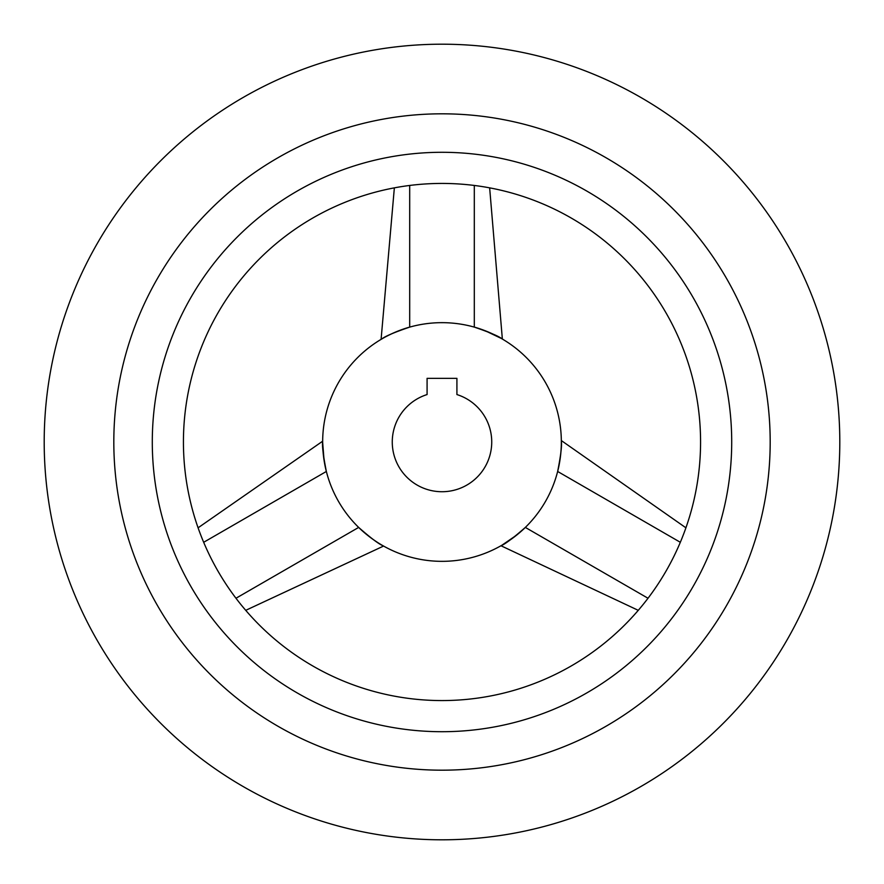 <?xml version="1.0" encoding="UTF-8"?>
<svg xmlns="http://www.w3.org/2000/svg" width="884" height="884" viewBox="0 0 884 884"><rect width="100%" height="100%" fill="white"/><g stroke="black" fill="none" stroke-linecap="round" stroke-linejoin="round"><path stroke-width="1.33" d="M442 839.8A397.8 397.8 0 0 0 839.8 442A397.8 397.8 0 0 0 442 44.2A397.8 397.8 0 0 0 44.2 442A397.8 397.8 0 0 0 442 839.8M442 183.43A258.57 258.57 0 0 1 700.57 442A258.57 258.57 0 0 1 442 700.57A258.57 258.57 0 0 1 183.43 442A258.57 258.57 0 0 1 442 183.43M442 770.185A328.185 328.185 0 0 1 113.815 442A328.185 328.185 0 0 1 442 113.815A328.185 328.185 0 0 1 770.185 442A328.185 328.185 0 0 1 442 770.185M442 152.291A289.709 289.709 0 0 0 152.291 442A289.709 289.709 0 0 0 442 731.709A289.709 289.709 0 0 0 731.709 442A289.709 289.709 0 0 0 442 152.291M442 322.66A119.34 119.34 0 0 0 322.66 442A119.34 119.34 0 0 0 442 561.34A119.34 119.34 0 0 0 561.34 442A119.34 119.34 0 0 0 442 322.66M409.69 327.113C394.419 332.318 385.092 336.285 381.711 339.003C376.927 341.931 391.977 331.931 409.69 327.113L409.69 185.452M326.318 471.327L325.478 467.802M325.058 465.824L324.218 461.194M324.052 460.177L322.66 442.387M322.66 441.204L198.082 527.814M326.351 471.47C321.666 453.713 322.804 435.679 322.66 441.293C321.997 445.569 323.224 455.636 326.351 471.47L203.674 542.29M358.661 527.417C370.805 538.047 378.904 544.146 382.949 545.704C387.877 548.389 371.689 540.356 358.661 527.417L235.984 598.247M442 491.725A49.725 49.725 0 0 0 456.918 394.562L456.918 378.352L427.082 378.352L427.082 394.562A49.725 49.725 0 0 0 442 491.725M525.24 527.516L522.599 530.013M521.096 531.361L517.516 534.411M516.709 535.063L502.013 545.152M500.974 545.748L638.27 610.336M525.339 527.417C512.311 540.356 496.123 548.389 501.051 545.704C505.096 544.146 513.195 538.047 525.339 527.417L648.016 598.247M557.649 471.47C560.776 455.636 562.003 445.569 561.34 441.293C561.196 435.679 562.334 453.713 557.649 471.47L680.326 542.29M474.443 327.157L477.924 328.196M479.846 328.815L484.266 330.395M485.239 330.771L501.327 338.45M502.355 339.047L489.648 187.861M474.31 327.113C492.023 331.931 507.073 341.931 502.289 339.003C498.907 336.285 489.581 332.318 474.31 327.113L474.31 185.452M245.73 610.336L383.579 546.058M685.918 527.814L561.329 440.563M394.352 187.861L381.092 339.379"/></g></svg>

